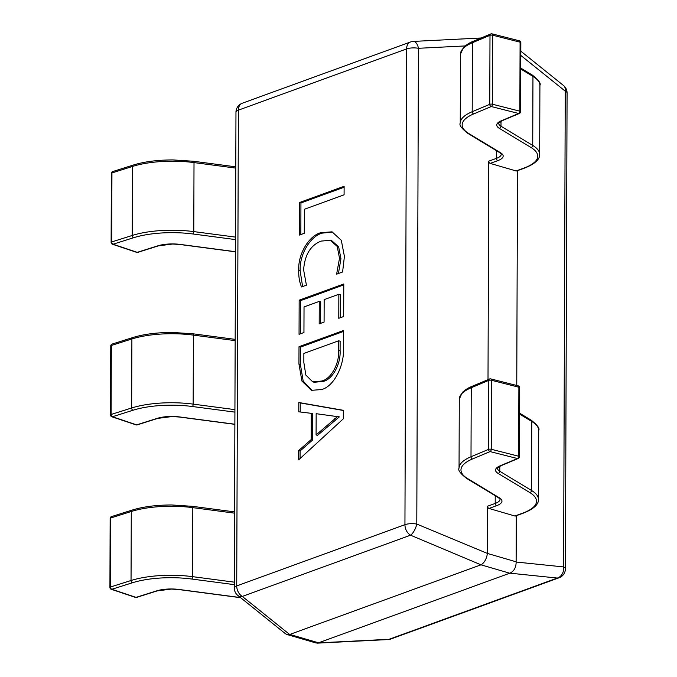 <?xml version="1.0" encoding="UTF-8"?>
<svg xmlns="http://www.w3.org/2000/svg" width="677" height="677" viewBox="0 0 677 677"><rect width="100%" height="100%" fill="white"/><g stroke="black" fill="none" stroke-linecap="round" stroke-linejoin="round"><path stroke-width="1.02" d="M306.419 285.169L301.519 286.946C299.513 282.241 298.574 276.758 298.726 270.504C297.872 253.748 309.186 235.613 320.839 232.693L332.018 231.83L341.301 240.301L344.415 256.397L342.596 272.002L336.613 274.177L339.515 258.25L337.205 246.428L330.317 240.301L321.177 241.088C310.582 245.209 304.726 254.814 303.618 269.895L306.419 285.169M298.946 363.989L299.006 346.7L343.611 330.461L343.552 348.401C344.255 365.292 334.269 386.186 321.693 389.537L311.395 390.341L301.925 381.066L298.946 363.989L300.385 364.404L300.444 347.123L299.006 346.7M343.307 418.826L298.608 459.869L298.642 450.569L311.175 439.585L311.268 413.325L298.777 411.811L298.811 402.51L343.332 410.304L343.307 418.826M303.948 332.517L299.048 334.303L299.166 300.19L343.781 283.959L343.662 316.514L338.771 318.292L338.847 294.267L324.165 299.615L324.08 322.091L319.189 323.877L319.265 301.392L304.032 306.935L303.948 332.517M304.286 233.303L299.395 235.08L299.505 202.525L344.119 186.285L344.085 194.815L304.371 209.269L304.286 233.303M488.997 508.444L514.858 516.001L522.5 513.217A55.7 18.144 -179.8 0 0 529.82 492.568L498.086 473.375A21.131 6.88 0.2 0 1 499.922 465.911L517.465 458.541L490.063 451.584L472.521 458.955A55.7 18.144 -179.8 0 0 467.68 478.639L499.414 497.832A21.131 6.88 0.2 0 1 496.639 505.66L488.997 508.444A1.921 1.362 -110 0 1 487.567 506.21L487.406 553.431L516.136 561.817L516.306 515.705M516.754 385.484L517.507 170.426M490.199 163.394L516.069 170.951L523.71 168.167A55.7 18.144 -179.8 0 0 531.022 147.518L499.287 128.325A21.131 6.88 0.2 0 1 501.124 120.861L518.667 113.491L491.265 106.534L473.722 113.905A55.7 18.144 -179.8 0 0 468.882 133.589L500.616 152.782A21.131 6.88 0.2 0 1 497.84 160.618L490.199 163.394A1.921 1.362 -110 0 1 488.769 161.16L488.007 379.645M481 564.83L289.815 634.425L318.545 642.812L509.739 573.216L481 564.83L410.533 535.194L242.315 596.429A9.605 6.516 128.8 0 1 237.889 595.498L285.457 633.731L286.904 634.493L289.815 634.425M481.127 37.997L413.3 41.424A9.605 4.959 87.1 0 1 418.445 48.295L416.787 524.057L487.406 553.431M318.545 642.812L316.134 643.023L286.904 634.493M516.136 561.817L516.145 562.037C516.077 567.588 513.995 571.295 509.891 573.165L509.739 573.216M416.787 524.057A9.605 3.639 112.7 0 1 410.533 535.194A9.605 6.804 70 0 1 404.939 524.683L406.598 48.922L238.389 110.156L236.722 585.918L404.939 524.683A9.605 3.131 -179.8 0 1 416.787 524.057M487.389 553.642C486.526 558.957 484.444 562.663 481.135 564.77M520.808 51.173L563.492 85.488A9.605 6.516 128.8 0 1 565.261 91.167L520.791 55.421M516.145 562.037L563.594 566.928A9.605 7.845 95.9 0 1 557.34 578.056L509.891 573.165M318.41 642.871L389.131 639.291A9.605 4.959 87.1 0 1 388.082 639.562L317.2 643.15M300.055 458.549L300.08 450.992L298.642 450.569M300.08 450.992L312.613 440.008L311.175 439.585M312.613 440.008L312.706 413.749L311.268 413.325M300.216 411.988L300.25 402.933L298.811 402.51M300.25 402.933L343.332 410.474M316.083 434.947L317.521 435.362L339.321 416.897L316.159 413.689L316.083 434.947L337.882 416.27M339.321 416.897L337.882 416.473M336.19 419.012L334.751 418.598M300.444 347.123L343.611 331.408M312.122 390.527L303.169 381.066L300.385 364.404M312.715 381.836L314.153 382.26L323.031 381.481C332.754 379.425 340.903 363.803 340.091 350.568L340.125 341.191L338.686 340.776L303.871 353.445L303.838 362.474L305.843 375.058L312.715 381.836L321.592 381.058C331.315 379.002 339.465 363.38 338.652 350.144L338.686 340.776M340.091 350.568L338.652 350.144M323.031 381.481L321.592 381.058M300.486 333.778L300.605 300.613L299.166 300.19M300.605 300.613L343.772 284.899M340.209 317.767L340.286 294.681L338.847 294.267M320.627 323.352L320.703 301.815L319.265 301.392M302.602 286.557L300.165 270.918L298.726 270.504M300.165 270.918C299.31 254.163 310.625 236.036 322.277 233.116L320.839 232.693M322.277 233.116L332.72 232.059M338.432 273.516L340.954 258.673L339.515 258.25M340.954 258.673L338.644 246.843L331.755 240.724L330.317 240.301M300.833 234.555L300.943 202.948L299.505 202.525M300.943 202.948L344.111 187.233M235.478 251.819L180.099 244.515L172.618 244.025L158.376 245.861L137.82 252.352A1.921 1.921 0 0 1 136.636 252.343A1.921 1.295 -71.5 0 0 137.236 252.335L157.783 245.844A21.131 6.88 0.2 0 1 180.344 244.431L235.478 251.7M136.636 252.343L112.433 244.228A1.921 1.295 -71.5 0 0 113.034 244.219L137.236 252.335A1.921 1.269 -107.5 0 0 137.82 252.352M234.877 424.344L179.498 417.04L172.017 416.55L157.766 418.386L137.219 424.877A1.921 1.921 0 0 1 136.035 424.868A1.921 1.295 -71.5 0 0 136.636 424.86L157.182 418.369A21.131 6.88 0.2 0 1 179.743 416.956L234.877 424.225M136.035 424.868L111.832 416.753A1.921 1.295 -71.5 0 0 112.433 416.744L136.636 424.86A1.921 1.269 -107.5 0 0 137.219 424.877M240.64 597.706L178.897 589.565L171.416 589.075L157.166 590.911L136.619 597.402A1.921 1.921 0 0 1 135.434 597.393A1.921 1.295 -71.5 0 0 136.035 597.385L156.582 590.894A21.131 6.88 0.2 0 1 179.143 589.481L240.462 597.563M135.434 597.393L111.231 589.278A1.921 1.295 -71.5 0 0 111.832 589.269L136.035 597.385A1.921 1.269 -107.5 0 0 136.619 597.402M523.71 168.167A1.921 1.362 70 0 0 524.37 168.158L516.729 170.934A1.921 1.362 -110 0 1 516.069 170.951M501.124 120.861A1.921 1.439 67.2 0 0 501.877 120.819L519.42 113.44A1.921 1.439 67.2 0 1 518.667 113.491A1.921 1.109 -75.8 0 0 519.843 111.18L520.088 42.169A1.921 1.109 -75.8 0 0 519.386 40.798L491.984 33.85A1.921 1.921 0 0 0 490.774 33.943A1.921 1.439 -112.8 0 1 490.817 33.926M520.833 42.668A1.921 0.626 0.2 0 0 520.19 42.202A1.921 0.626 0.2 0 0 520.088 42.169L492.687 35.221L492.441 104.233A1.921 0.626 0.2 0 0 489.75 104.334L489.996 35.322L472.444 42.693L472.207 111.705L489.75 104.334A1.921 1.439 67.2 0 0 491.265 106.534A1.921 1.109 -75.8 0 0 492.441 104.233L519.843 111.18A1.921 0.626 0.2 0 1 519.953 111.206A1.921 0.626 0.2 0 1 520.596 111.68L520.833 42.668A1.921 1.921 0 0 0 519.386 40.798M500.616 152.782A1.921 1.599 -58.8 0 1 499.634 152.613L467.9 133.42C461.545 128.452 458.998 125.017 460.25 123.087L460.495 54.084A57.621 18.761 -179.8 0 1 472.444 42.693A1.921 1.439 -112.8 0 1 473.223 41.314L490.774 33.943A1.921 1.439 -112.8 0 0 489.996 35.322A1.921 0.626 0.2 0 1 490.08 35.289A1.921 0.626 0.2 0 1 492.687 35.221A1.921 1.109 -75.8 0 0 491.984 33.85M522.5 513.217A1.921 1.362 70 0 0 523.169 513.208L515.527 515.984A1.921 1.362 -110 0 1 514.858 516.001M499.922 465.911A1.921 1.439 67.2 0 0 500.667 465.861L518.218 458.49A1.921 1.439 67.2 0 1 517.465 458.541A1.921 1.109 -75.8 0 0 518.641 456.23L518.887 387.219A1.921 1.109 -75.8 0 0 518.184 385.848L490.783 378.9A1.921 1.921 0 0 0 489.564 378.993A1.921 1.439 -112.8 0 1 489.615 378.968M519.631 387.718A1.921 0.626 0.2 0 0 518.988 387.244A1.921 0.626 0.2 0 0 518.887 387.219L491.485 380.271L491.24 449.274A1.921 0.626 0.2 0 0 488.549 449.384L488.786 380.372L471.243 387.743L471.006 456.755L488.549 449.384A1.921 1.439 67.2 0 0 490.063 451.584A1.921 1.109 -75.8 0 0 491.24 449.274L518.641 456.23A1.921 0.626 0.2 0 1 518.743 456.256A1.921 0.626 0.2 0 1 519.394 456.73L519.631 387.718A1.921 1.921 0 0 0 518.184 385.848M499.414 497.832A1.921 1.599 -58.8 0 1 498.424 497.654L466.69 478.47C460.335 473.502 457.787 470.058 459.048 468.137L459.294 399.134A57.621 18.761 -179.8 0 1 471.243 387.743A1.921 1.439 -112.8 0 1 472.021 386.364L489.564 378.993A1.921 1.439 -112.8 0 0 488.786 380.372A1.921 0.626 0.2 0 1 488.87 380.339A1.921 0.626 0.2 0 1 491.485 380.271A1.921 1.109 -75.8 0 0 490.783 378.9M465.141 45.934L418.445 48.295A9.605 3.131 -179.8 0 0 406.598 48.922A9.605 6.804 70 0 1 410.499 41.991L242.281 103.226A9.605 9.605 0 0 0 235.968 112.221L234.301 587.983A9.605 9.605 0 0 0 237.889 595.498M234.301 587.983A9.605 3.131 -179.8 0 1 236.722 585.918A9.605 6.804 -110 0 0 242.315 596.429L289.654 634.476M388.082 639.562A9.605 9.605 0 0 0 390.883 638.995A9.605 6.804 70 0 1 389.131 639.291L557.34 578.056A9.605 6.804 -110 0 0 559.1 577.76A9.605 9.605 0 0 0 565.422 568.773A9.605 3.131 -179.8 0 0 563.594 566.928L565.261 91.167A9.605 3.131 -179.8 0 1 567.081 93.003A9.605 9.605 0 0 0 563.492 85.488M235.968 112.221A9.605 3.131 -179.8 0 1 238.389 110.156A9.605 6.804 -110 0 1 242.281 103.226M133.589 237.729A1.921 1.269 72.5 0 1 132.243 235.461A57.621 18.761 0.2 0 1 193.774 231.602L194.011 162.59A57.621 18.761 -179.8 0 0 132.489 166.449L132.243 235.461L111.697 241.951A1.921 0.626 -179.8 0 0 111.603 241.985A1.921 0.626 -179.8 0 0 111.121 242.4L111.366 173.388A1.921 0.626 -179.8 0 1 111.942 172.948L111.697 241.951A1.921 1.269 72.5 0 0 113.034 244.219L133.589 237.729A55.7 18.144 -179.8 0 1 193.055 233.997L235.52 239.599M235.774 168.099L194.011 162.59A1.921 0.669 -82.5 0 0 193.554 161.27L172.948 159.916C157.335 159.967 144.099 161.685 133.251 165.07A1.921 1.269 -107.5 0 0 132.489 166.449L111.942 172.948A1.921 1.269 -107.5 0 1 112.704 171.569A1.921 1.921 0 0 0 111.366 173.388M193.055 233.997A1.921 0.669 97.5 0 0 193.774 231.602L235.528 237.111M158.376 245.861A1.921 1.269 -107.5 0 1 157.783 245.844M132.98 410.254A1.921 1.269 72.5 0 1 131.643 407.986A57.621 18.761 0.2 0 1 193.165 404.127L193.41 335.115A57.621 18.761 -179.8 0 0 131.888 338.974L131.643 407.986L111.096 414.476A1.921 0.626 -179.8 0 0 111.003 414.51A1.921 0.626 -179.8 0 0 110.52 414.925L110.766 345.913A1.921 0.626 -179.8 0 1 111.341 345.473L111.096 414.476A1.921 1.269 72.5 0 0 112.433 416.744L132.98 410.254A55.7 18.144 -179.8 0 1 192.454 406.522L234.919 412.124M235.164 340.624L193.41 335.115A1.921 0.669 -82.5 0 0 192.953 333.795L172.347 332.441C156.725 332.492 143.499 334.21 132.65 337.595A1.921 1.269 -107.5 0 0 131.888 338.974L111.341 345.473A1.921 1.269 -107.5 0 1 112.103 344.085A1.921 1.921 0 0 0 110.766 345.913M192.454 406.522A1.921 0.669 97.5 0 0 193.165 404.127L234.927 409.636M157.766 418.386A1.921 1.269 -107.5 0 1 157.182 418.369M132.379 582.779A1.921 1.269 72.5 0 1 131.042 580.511A57.621 18.761 0.2 0 1 192.564 576.652L192.81 507.64A57.621 18.761 -179.8 0 0 131.287 511.499L131.042 580.511L110.495 587.001A1.921 0.626 -179.8 0 0 110.402 587.035A1.921 0.626 -179.8 0 0 109.919 587.45L110.156 518.438A1.921 0.626 -179.8 0 1 110.74 517.99L110.495 587.001A1.921 1.269 72.5 0 0 111.832 589.269L132.379 582.779A55.7 18.144 -179.8 0 1 191.853 579.047L234.318 584.649M234.564 513.149L192.81 507.64A1.921 0.669 -82.5 0 0 192.353 506.32L171.746 504.966C156.125 505.017 142.898 506.734 132.049 510.119A1.921 1.269 -107.5 0 0 131.287 511.499L110.74 517.99A1.921 1.269 -107.5 0 1 111.502 516.61A1.921 1.921 0 0 0 110.156 518.438M191.853 579.047A1.921 0.669 97.5 0 0 192.564 576.652L234.327 582.161M157.166 590.911A1.921 1.269 -107.5 0 1 156.582 590.894M460.25 123.087A57.621 18.761 0.2 0 1 472.207 111.705A1.921 1.439 67.2 0 0 473.722 113.905M501.877 120.819L498.67 123.222A19.21 6.254 -179.8 0 0 500.988 126.218L501.005 121.217M499.287 128.325A1.921 1.599 -58.8 0 0 500.988 126.218L532.723 145.411L532.96 76.399L520.748 69.012M496.444 150.683L496.41 158.376A19.21 6.254 -179.8 0 0 501.251 154.254L499.634 152.613M539.907 85.378A57.621 18.761 -179.8 0 0 532.96 76.399A1.921 1.599 -58.8 0 0 532.266 75.045C538.638 80.038 541.185 83.483 539.907 85.378L539.671 154.381A57.621 18.761 0.2 0 0 532.723 145.411A1.921 1.599 -58.8 0 1 531.022 147.518M488.769 161.16L496.41 158.376A1.921 1.362 70 0 0 497.84 160.618M467.9 133.42A1.921 1.599 -58.8 0 0 468.882 133.589M459.048 468.137A57.621 18.761 0.2 0 1 471.006 456.755A1.921 1.439 67.2 0 0 472.521 458.955M500.667 465.861L497.468 468.272A19.21 6.254 -179.8 0 0 499.778 471.268L499.795 466.258M498.086 473.375A1.921 1.599 -58.8 0 0 499.778 471.268L531.513 490.461L531.758 421.449L519.538 414.062M495.234 495.725L495.209 503.426A19.21 6.254 -179.8 0 0 500.049 499.296L498.424 497.654M538.706 430.42A57.621 18.761 -179.8 0 0 531.758 421.449A1.921 1.599 -58.8 0 0 531.064 420.095C537.436 425.088 539.984 428.533 538.706 430.42L538.46 499.431A57.621 18.761 0.2 0 0 531.513 490.461A1.921 1.599 -58.8 0 1 529.82 492.568M487.567 506.21L495.209 503.426A1.921 1.362 70 0 0 496.639 505.66M466.69 478.47A1.921 1.599 -58.8 0 0 467.68 478.639M413.3 41.424A9.605 9.605 0 0 0 410.499 41.991M567.081 93.003L565.422 568.773M559.1 577.76L390.883 638.995M235.774 166.838L193.554 161.27M133.251 165.07L112.704 171.569M111.121 242.4A1.921 1.921 0 0 0 112.433 244.228M235.173 339.363L192.953 333.795M132.65 337.595L112.103 344.085M110.52 414.925A1.921 1.921 0 0 0 111.832 416.753M234.572 511.888L192.353 506.32M132.049 510.119L111.502 516.61M109.919 587.45A1.921 1.921 0 0 0 111.231 589.278M524.37 168.158C538.604 162.59 539.806 157.081 539.671 154.381M532.266 75.045L520.748 68.081M519.42 113.44A1.921 1.921 0 0 0 520.596 111.68M473.223 41.314C469.999 42.482 466.749 44.53 463.491 47.458L460.495 54.084M523.169 513.208C537.403 507.64 538.604 502.131 538.46 499.431M531.064 420.095L519.547 413.131M518.218 458.49A1.921 1.921 0 0 0 519.394 456.73M472.021 386.364C468.789 387.523 465.548 389.571 462.281 392.508L459.294 399.134"/></g></svg>
